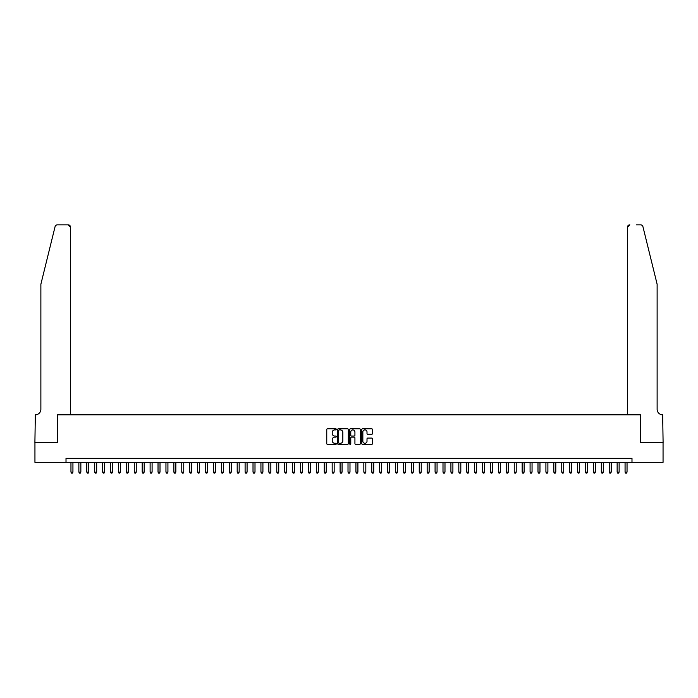 <?xml version="1.0" encoding="UTF-8"?>
<svg xmlns="http://www.w3.org/2000/svg" width="698" height="698" viewBox="0 0 698 698"><rect width="100%" height="100%" fill="white"/><g stroke="black" fill="none" stroke-linecap="round" stroke-linejoin="round"><path stroke-width="1.05" d="M336.331 429.366A0.541 0.541 0 0 0 335.79 428.816L327.536 428.816A0.777 0.777 0 0 0 326.76 429.593L326.76 443.579A0.777 0.777 0 0 0 327.536 444.356L335.79 444.356A0.541 0.541 0 0 0 336.331 443.815A0.541 0.541 0 0 0 335.79 443.274L334.726 443.274A2.487 2.487 0 0 1 332.239 440.787L332.239 439.618A2.487 2.487 0 0 1 334.726 437.131L335.79 437.131A0.541 0.541 0 0 0 336.331 436.59A0.541 0.541 0 0 0 335.79 436.041L334.726 436.041A2.487 2.487 0 0 1 332.239 433.563L332.239 432.394A2.487 2.487 0 0 1 334.726 429.907L335.79 429.907A0.541 0.541 0 0 0 336.331 429.366M371.711 434.296A0.777 0.777 0 0 0 372.488 433.519L372.488 429.593A0.777 0.777 0 0 0 371.711 428.816L362.541 428.816A0.777 0.777 0 0 0 361.765 429.593L361.765 443.579A0.777 0.777 0 0 0 362.541 444.356L371.711 444.356A0.777 0.777 0 0 0 372.488 443.579L372.488 438.841A0.777 0.777 0 0 0 371.711 438.065L367.785 438.065A0.777 0.777 0 0 0 367.008 438.841L367.008 441.188A2.077 2.077 0 0 1 364.932 443.274A2.077 2.077 0 0 1 362.847 441.188L362.847 431.983A2.077 2.077 0 0 1 364.932 429.907A2.077 2.077 0 0 1 367.008 431.983L367.008 433.519A0.777 0.777 0 0 0 367.785 434.296L371.711 434.296M66.013 462.312L34.944 462.312L34.944 442.523L57.698 442.523L57.698 414.821L640.302 414.821L640.302 442.523L663.056 442.523L663.056 462.312L631.987 462.312L631.987 458.359L66.013 458.359L66.013 462.312L631.987 462.312M348.319 429.593A0.777 0.777 0 0 0 347.543 428.816L338.373 428.816A0.777 0.777 0 0 0 337.596 429.593L337.596 443.579A0.777 0.777 0 0 0 338.373 444.356L347.543 444.356A0.777 0.777 0 0 0 348.319 443.579L348.319 429.593M350.457 428.816L359.627 428.816A0.777 0.777 0 0 1 360.404 429.593L360.404 443.579A0.777 0.777 0 0 1 359.627 444.356L355.701 444.356A0.777 0.777 0 0 1 354.924 443.579L354.924 437.908A0.777 0.777 0 0 0 354.148 437.131L351.548 437.131A0.777 0.777 0 0 0 350.771 437.908L350.771 443.815A0.541 0.541 0 0 1 350.221 444.356A0.541 0.541 0 0 1 349.681 443.815L349.681 429.593A0.777 0.777 0 0 1 350.457 428.816M339.228 429.907A0.541 0.541 0 0 0 338.687 430.448L338.687 442.724A0.541 0.541 0 0 0 339.228 443.274L340.354 443.274A2.487 2.487 0 0 0 342.84 440.787L342.84 432.394A2.487 2.487 0 0 0 340.354 429.907L339.228 429.907M354.924 432.027A2.077 2.077 0 0 0 352.848 429.942A2.077 2.077 0 0 0 350.771 432.027L350.771 435.264A0.777 0.777 0 0 0 351.548 436.041L354.148 436.041A0.777 0.777 0 0 0 354.924 435.264L354.924 432.027M70.96 462.312L70.96 472.127L72.932 472.127L72.932 462.312M72.932 472.127L72.339 473.157L71.554 473.157L70.96 472.127M55.072 226.649C55.683 225.341 55.683 225.341 55.072 226.649C55.683 225.341 55.683 225.341 55.072 226.649L40.877 284.208L40.877 409.281A5.54 5.54 0 0 1 35.336 414.821L34.9 442.523L57.576 442.523L57.576 414.821L70.559 414.821L70.559 227.216A2.373 2.373 0 0 0 68.186 224.843L57.384 224.843A2.373 2.373 0 0 0 55.072 226.649M61.616 224.843L68.186 224.843L70.559 227.216L70.559 414.821M40.877 409.281A5.54 5.54 0 0 1 35.336 414.821M652.77 266.557L642.928 226.649L657.123 284.208L657.123 409.281A5.54 5.54 0 0 0 662.664 414.821L663.1 442.523L640.424 442.523L640.424 414.821L627.441 414.821L627.441 227.216L627.441 414.821M636.384 224.843L640.616 224.843A2.373 2.373 0 0 1 642.928 226.649M629.814 224.843A2.373 2.373 0 0 0 627.441 227.216L629.814 224.843M657.123 409.281A5.54 5.54 0 0 0 662.664 414.821M78.874 462.312L78.874 472.127L80.855 472.127L80.855 462.312M80.855 472.127L80.261 473.157L79.467 473.157L78.874 472.127M86.788 462.312L86.788 472.127L88.768 472.127L88.768 462.312M88.768 472.127L88.175 473.157L87.381 473.157L86.788 472.127M94.701 462.312L94.701 472.127L96.682 472.127L96.682 462.312M96.682 472.127L96.088 473.157L95.294 473.157L94.701 472.127M102.623 462.312L102.623 472.127L104.595 472.127L104.595 462.312M104.595 472.127L104.002 473.157L103.217 473.157L102.623 472.127M110.537 462.312L110.537 472.127L112.518 472.127L112.518 462.312M112.518 472.127L111.924 473.157L111.13 473.157L110.537 472.127M118.451 462.312L118.451 472.127L120.431 472.127L120.431 462.312M120.431 472.127L119.838 473.157L119.044 473.157L118.451 472.127M126.364 462.312L126.364 472.127L128.345 472.127L128.345 462.312M128.345 472.127L127.751 473.157L126.957 473.157L126.364 472.127M134.286 462.312L134.286 472.127L136.258 472.127L136.258 462.312M136.258 472.127L135.665 473.157L134.88 473.157L134.286 472.127M142.2 462.312L142.2 472.127L144.181 472.127L144.181 462.312M144.181 472.127L143.587 473.157L142.793 473.157L142.2 472.127M150.114 462.312L150.114 472.127L152.094 472.127L152.094 462.312M152.094 472.127L151.501 473.157L150.707 473.157L150.114 472.127M158.027 462.312L158.027 472.127L160.008 472.127L160.008 462.312M160.008 472.127L159.414 473.157L158.621 473.157L158.027 472.127M165.95 462.312L165.95 472.127L167.921 472.127L167.921 462.312M167.921 472.127L167.328 473.157L166.543 473.157L165.95 472.127M173.863 462.312L173.863 472.127L175.844 472.127L175.844 462.312M175.844 472.127L175.25 473.157L174.456 473.157L173.863 472.127M181.777 462.312L181.777 472.127L183.757 472.127L183.757 462.312M183.757 472.127L183.164 473.157L182.37 473.157L181.777 472.127M189.69 462.312L189.69 472.127L191.671 472.127L191.671 462.312M191.671 472.127L191.078 473.157L190.284 473.157L189.69 472.127M197.613 462.312L197.613 472.127L199.593 472.127L199.593 462.312M199.593 472.127L198.991 473.157L198.206 473.157L197.613 472.127M205.526 462.312L205.526 472.127L207.507 472.127L207.507 462.312M207.507 472.127L206.913 473.157L206.119 473.157L205.526 472.127M213.44 462.312L213.44 472.127L215.42 472.127L215.42 462.312M215.42 472.127L214.827 473.157L214.033 473.157L213.44 472.127M221.353 462.312L221.353 472.127L223.334 472.127L223.334 462.312M223.334 472.127L222.741 473.157L221.955 473.157L221.353 472.127M229.276 462.312L229.276 472.127L231.256 472.127L231.256 462.312M231.256 472.127L230.654 473.157L229.869 473.157L229.276 472.127M237.189 462.312L237.189 472.127L239.17 472.127L239.17 462.312M239.17 472.127L238.576 473.157L237.782 473.157L237.189 472.127M245.103 462.312L245.103 472.127L247.083 472.127L247.083 462.312M247.083 472.127L246.49 473.157L245.696 473.157L245.103 472.127M253.016 462.312L253.016 472.127L254.997 472.127L254.997 462.312M254.997 472.127L254.404 473.157L253.618 473.157L253.016 472.127M260.939 462.312L260.939 472.127L262.919 472.127L262.919 462.312M262.919 472.127L262.326 473.157L261.532 473.157L260.939 472.127M268.852 462.312L268.852 472.127L270.833 472.127L270.833 462.312M270.833 472.127L270.239 473.157L269.445 473.157L268.852 472.127M276.766 462.312L276.766 472.127L278.746 472.127L278.746 462.312M278.746 472.127L278.153 473.157L277.359 473.157L276.766 472.127M284.688 462.312L284.688 472.127L286.66 472.127L286.66 462.312M286.66 472.127L286.067 473.157L285.281 473.157L284.688 472.127M292.602 462.312L292.602 472.127L294.582 472.127L294.582 462.312M294.582 472.127L293.989 473.157L293.195 473.157L292.602 472.127M300.515 462.312L300.515 472.127L302.496 472.127L302.496 462.312M302.496 472.127L301.902 473.157L301.108 473.157L300.515 472.127M308.429 462.312L308.429 472.127L310.409 472.127L310.409 462.312M310.409 472.127L309.816 473.157L309.022 473.157L308.429 472.127M316.351 462.312L316.351 472.127L318.323 472.127L318.323 462.312M318.323 472.127L317.73 473.157L316.944 473.157L316.351 472.127M324.265 462.312L324.265 472.127L326.245 472.127L326.245 462.312M326.245 472.127L325.652 473.157L324.858 473.157L324.265 472.127M332.178 462.312L332.178 472.127L334.159 472.127L334.159 462.312M334.159 472.127L333.565 473.157L332.772 473.157L332.178 472.127M340.092 462.312L340.092 472.127L342.072 472.127L342.072 462.312M342.072 472.127L341.479 473.157L340.685 473.157L340.092 472.127M348.014 462.312L348.014 472.127L349.986 472.127L349.986 462.312M349.986 472.127L349.393 473.157L348.607 473.157L348.014 472.127M355.928 462.312L355.928 472.127L357.908 472.127L357.908 462.312M357.908 472.127L357.315 473.157L356.521 473.157L355.928 472.127M363.841 462.312L363.841 472.127L365.822 472.127L365.822 462.312M365.822 472.127L365.229 473.157L364.435 473.157L363.841 472.127M371.755 462.312L371.755 472.127L373.735 472.127L373.735 462.312M373.735 472.127L373.142 473.157L372.348 473.157L371.755 472.127M379.677 462.312L379.677 472.127L381.649 472.127L381.649 462.312M381.649 472.127L381.056 473.157L380.27 473.157L379.677 472.127M387.591 462.312L387.591 472.127L389.571 472.127L389.571 462.312M389.571 472.127L388.978 473.157L388.184 473.157L387.591 472.127M395.504 462.312L395.504 472.127L397.485 472.127L397.485 462.312M397.485 472.127L396.892 473.157L396.098 473.157L395.504 472.127M403.418 462.312L403.418 472.127L405.398 472.127L405.398 462.312M405.398 472.127L404.805 473.157L404.011 473.157L403.418 472.127M411.34 462.312L411.34 472.127L413.312 472.127L413.312 462.312M413.312 472.127L412.719 473.157L411.933 473.157L411.34 472.127M419.254 462.312L419.254 472.127L421.234 472.127L421.234 462.312M421.234 472.127L420.641 473.157L419.847 473.157L419.254 472.127M427.167 462.312L427.167 472.127L429.148 472.127L429.148 462.312M429.148 472.127L428.555 473.157L427.761 473.157L427.167 472.127M435.081 462.312L435.081 472.127L437.061 472.127L437.061 462.312M437.061 472.127L436.468 473.157L435.674 473.157L435.081 472.127M443.003 462.312L443.003 472.127L444.984 472.127L444.984 462.312M444.984 472.127L444.382 473.157L443.596 473.157L443.003 472.127M450.917 462.312L450.917 472.127L452.897 472.127L452.897 462.312M452.897 472.127L452.304 473.157L451.51 473.157L450.917 472.127M458.83 462.312L458.83 472.127L460.811 472.127L460.811 462.312M460.811 472.127L460.218 473.157L459.424 473.157L458.83 472.127M466.744 462.312L466.744 472.127L468.724 472.127L468.724 462.312M468.724 472.127L468.131 473.157L467.346 473.157L466.744 472.127M474.666 462.312L474.666 472.127L476.647 472.127L476.647 462.312M476.647 472.127L476.045 473.157L475.259 473.157L474.666 472.127M482.58 462.312L482.58 472.127L484.56 472.127L484.56 462.312M484.56 472.127L483.967 473.157L483.173 473.157L482.58 472.127M490.493 462.312L490.493 472.127L492.474 472.127L492.474 462.312M492.474 472.127L491.881 473.157L491.087 473.157L490.493 472.127M498.407 462.312L498.407 472.127L500.387 472.127L500.387 462.312M500.387 472.127L499.794 473.157L499.009 473.157L498.407 472.127M506.329 462.312L506.329 472.127L508.31 472.127L508.31 462.312M508.31 472.127L507.716 473.157L506.923 473.157L506.329 472.127M514.243 462.312L514.243 472.127L516.223 472.127L516.223 462.312M516.223 472.127L515.63 473.157L514.836 473.157L514.243 472.127M522.156 462.312L522.156 472.127L524.137 472.127L524.137 462.312M524.137 472.127L523.544 473.157L522.75 473.157L522.156 472.127M530.079 462.312L530.079 472.127L532.05 472.127L532.05 462.312M532.05 472.127L531.457 473.157L530.672 473.157L530.079 472.127M537.992 462.312L537.992 472.127L539.973 472.127L539.973 462.312M539.973 472.127L539.38 473.157L538.586 473.157L537.992 472.127M545.906 462.312L545.906 472.127L547.886 472.127L547.886 462.312M547.886 472.127L547.293 473.157L546.499 473.157L545.906 472.127M553.819 462.312L553.819 472.127L555.8 472.127L555.8 462.312M555.8 472.127L555.207 473.157L554.413 473.157L553.819 472.127M561.742 462.312L561.742 472.127L563.714 472.127L563.714 462.312M563.714 472.127L563.12 473.157L562.335 473.157L561.742 472.127M569.655 462.312L569.655 472.127L571.636 472.127L571.636 462.312M571.636 472.127L571.043 473.157L570.249 473.157L569.655 472.127M577.569 462.312L577.569 472.127L579.549 472.127L579.549 462.312M579.549 472.127L578.956 473.157L578.162 473.157L577.569 472.127M585.482 462.312L585.482 472.127L587.463 472.127L587.463 462.312M587.463 472.127L586.87 473.157L586.076 473.157L585.482 472.127M593.405 462.312L593.405 472.127L595.377 472.127L595.377 462.312M595.377 472.127L594.783 473.157L593.998 473.157L593.405 472.127M601.318 462.312L601.318 472.127L603.299 472.127L603.299 462.312M603.299 472.127L602.706 473.157L601.912 473.157L601.318 472.127M609.232 462.312L609.232 472.127L611.212 472.127L611.212 462.312M611.212 472.127L610.619 473.157L609.825 473.157L609.232 472.127M617.145 462.312L617.145 472.127L619.126 472.127L619.126 462.312M619.126 472.127L618.533 473.157L617.739 473.157L617.145 472.127M625.068 462.312L625.068 472.127L627.04 472.127L627.04 462.312M627.04 472.127L626.446 473.157L625.661 473.157L625.068 472.127"/></g></svg>

